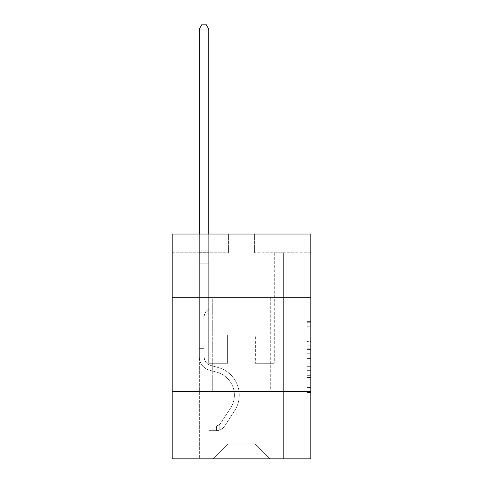 <?xml version="1.0" encoding="UTF-8"?>
<svg xmlns="http://www.w3.org/2000/svg" width="483" height="483" viewBox="0 0 483 483"><rect width="100%" height="100%" fill="white"/><g stroke="black" fill="none" stroke-linecap="round" stroke-linejoin="round"><path stroke-width="0.36" stroke-dasharray="2.42 1.81" d="M307.067 341.469L307.067 353.242L310.817 353.242L310.817 388.912L310.817 322.716L310.817 353.242L307.067 353.242L307.067 321.612L307.067 392.588L307.067 319.04L307.067 387.444L310.817 387.444L307.067 387.444L310.817 387.444L307.067 387.444L307.067 375.671L307.067 392.588L310.817 392.588L310.817 319.04L310.817 387.257L310.817 358.386L307.067 358.386L310.817 358.386L310.817 375.671L310.817 324.184L307.067 324.184L310.817 324.184L310.817 392.588L310.817 322.716L310.817 392.588L307.067 392.588L307.067 319.04L310.817 319.04L310.817 322.716L310.817 319.04L310.817 322.716L310.817 319.04L310.817 321.612L310.817 319.04L307.067 319.04L307.067 324.184L310.817 324.184L307.067 324.184L307.067 341.469L310.817 341.469M270.728 297.739L270.728 391.411L212.272 391.411L270.728 391.411L212.272 391.411L270.728 391.411L270.728 297.739L212.272 297.739L212.272 391.411L212.272 297.739L270.728 297.739M310.817 348.829L310.817 345.146L310.817 348.829L307.067 348.829L307.067 334.025L307.067 377.603L307.067 366.663L310.817 366.663L307.067 366.663L307.067 392.588L310.817 392.588L307.067 392.588L310.817 392.588L307.067 392.588L307.067 319.04L310.817 319.04L307.067 319.04L310.817 319.04L307.067 319.04L307.067 348.829L310.817 348.829M310.817 391.411L310.817 458.85L172.183 458.85L172.183 391.411L310.817 391.411L310.817 234.044L254.613 234.044L310.817 234.044L310.817 252.778L310.817 234.044L172.183 234.044L228.387 234.044L172.183 234.044L172.183 252.778L228.387 252.778L172.183 252.778L172.183 234.044L172.183 297.739L310.817 297.739L172.183 297.739L172.183 391.411L310.817 391.411L172.183 391.411M199.346 458.85L283.654 458.85L283.654 252.778L274.284 252.778L283.654 252.778L274.284 252.778L283.654 252.778L274.284 252.778L283.654 252.778L274.284 252.778L283.654 252.778L274.284 252.778L283.654 252.778L274.284 252.778L283.654 252.778L274.284 252.778L283.654 252.778L274.284 252.778L283.654 252.778L274.284 252.778L283.654 252.778L274.284 252.778L283.654 252.778L274.284 252.778L283.654 252.778L274.284 252.778L283.654 252.778L274.284 252.778L283.654 252.778L274.284 252.778L283.654 252.778L274.284 252.778L283.654 252.778L283.654 458.85L283.654 252.778L283.654 458.85L283.654 252.778L283.654 458.85L283.654 252.778L283.654 458.85L283.654 252.778L283.654 458.85L283.654 252.778L283.654 458.85L283.654 252.778L283.654 458.85L283.654 252.778L283.654 458.85L283.654 252.778L283.654 458.85L283.654 252.778L283.654 458.85L283.654 252.778L283.654 458.85L283.654 252.778L283.654 458.85L283.654 252.778L283.654 458.85L283.654 252.778L283.654 458.85L283.654 252.778L283.654 458.85L199.346 458.85L213.027 458.85L199.346 458.85L213.027 458.85L199.346 458.85L213.027 458.85L199.346 458.85L213.027 458.85L199.346 458.85L213.027 458.85L199.346 458.85L213.027 458.85L199.346 458.85L213.027 458.85L199.346 458.85L213.027 458.85L199.346 458.85L213.027 458.85L199.346 458.85L213.027 458.85L199.346 458.85L213.027 458.85L199.346 458.85L213.027 458.85L199.346 458.85L213.027 458.85L199.346 458.85L213.027 458.85L199.346 458.85L199.346 252.778L208.716 252.778L199.346 252.778L208.716 252.778L199.346 252.778L208.716 252.778L199.346 252.778L208.716 252.778L199.346 252.778L208.716 252.778L199.346 252.778L208.716 252.778L199.346 252.778L208.716 252.778L199.346 252.778L208.716 252.778L199.346 252.778L208.716 252.778L199.346 252.778L208.716 252.778L199.346 252.778L208.716 252.778L199.346 252.778L208.716 252.778L199.346 252.778L208.716 252.778L199.346 252.778L208.716 252.778L199.346 252.778L208.716 252.778L199.346 252.778L199.346 458.85M310.817 252.778L254.613 252.778L310.817 252.778M228.012 443.865L228.012 335.208L228.012 443.865L228.012 335.208L254.988 335.208L254.988 443.865L228.012 443.865L213.027 458.85L228.012 443.865L228.012 335.208L228.012 443.865L228.012 335.208L227.638 335.208L227.638 363.307L208.716 363.307L208.716 252.778L208.716 363.307L208.716 252.778L208.716 363.307L208.716 252.778L208.716 363.307L208.716 252.778L208.716 363.307L208.716 252.778L208.716 363.307L208.716 252.778L208.716 363.307L208.716 252.778L208.716 363.307L208.716 252.778L208.716 363.307L208.716 252.778L208.716 363.307L208.716 252.778L208.716 363.307L208.716 252.778L208.716 363.307L208.716 252.778L208.716 363.307L208.716 252.778L208.716 363.307L208.716 252.778L208.716 363.307L208.716 252.778L208.716 363.307L227.638 363.307L208.716 363.307L227.638 363.307L208.716 363.307L227.638 363.307L208.716 363.307L227.638 363.307L208.716 363.307L227.638 363.307L208.716 363.307L227.638 363.307L208.716 363.307L227.638 363.307L208.716 363.307L227.638 363.307L208.716 363.307L227.638 363.307L208.716 363.307L227.638 363.307L208.716 363.307L227.638 363.307L208.716 363.307L227.638 363.307L208.716 363.307L227.638 363.307L208.716 363.307L227.638 363.307L208.716 363.307L227.638 363.307L227.638 335.208L227.638 363.307L227.638 335.208L227.638 363.307L227.638 335.208L227.638 363.307L227.638 335.208L227.638 363.307L227.638 335.208L227.638 363.307L227.638 335.208L227.638 363.307L227.638 335.208L227.638 363.307L227.638 335.208L227.638 363.307L227.638 335.208L227.638 363.307L227.638 335.208L227.638 363.307L227.638 335.208L227.638 363.307L227.638 335.208L227.638 363.307L227.638 335.208L227.638 363.307L227.638 335.208L227.638 363.307L227.638 335.208L228.012 335.208L227.638 335.208L228.012 335.208L227.638 335.208L228.012 335.208L227.638 335.208L228.012 335.208L227.638 335.208L228.012 335.208L227.638 335.208L228.012 335.208L227.638 335.208L228.012 335.208L227.638 335.208L228.012 335.208L227.638 335.208L228.012 335.208L227.638 335.208L228.012 335.208L227.638 335.208L228.012 335.208L227.638 335.208L228.012 335.208L227.638 335.208L228.012 335.208L227.638 335.208L228.012 335.208L227.638 335.208L228.012 335.208L228.012 443.865L213.027 458.85L228.012 443.865L228.012 335.208L228.012 443.865L213.027 458.85L228.012 443.865L228.012 335.208L228.012 443.865L213.027 458.85L228.012 443.865L228.012 335.208L228.012 443.865L213.027 458.85L228.012 443.865L228.012 335.208L228.012 443.865L213.027 458.85L228.012 443.865L228.012 335.208L228.012 443.865L213.027 458.85L228.012 443.865L228.012 335.208L228.012 443.865L213.027 458.85L228.012 443.865L228.012 335.208L228.012 443.865L213.027 458.85L228.012 443.865L228.012 335.208L228.012 443.865L213.027 458.85L228.012 443.865L228.012 335.208L228.012 443.865L213.027 458.85L228.012 443.865L228.012 335.208L228.012 443.865L213.027 458.85L228.012 443.865L228.012 335.208L228.012 443.865L213.027 458.85L228.012 443.865L228.012 335.208L228.012 443.865L213.027 458.85L228.012 443.865L213.027 458.85L228.012 443.865L254.988 443.865L254.988 335.208L254.988 443.865L269.973 458.85L254.988 443.865L254.988 335.208L254.988 443.865L269.973 458.85L254.988 443.865L254.988 335.208L254.988 443.865L269.973 458.85L254.988 443.865L254.988 335.208L254.988 443.865L269.973 458.85L254.988 443.865L254.988 335.208L254.988 443.865L269.973 458.85L254.988 443.865L254.988 335.208L254.988 443.865L269.973 458.85L254.988 443.865L254.988 335.208L254.988 443.865L269.973 458.85L254.988 443.865L254.988 335.208L254.988 443.865L269.973 458.85L254.988 443.865L254.988 335.208L254.988 443.865L269.973 458.85L254.988 443.865L254.988 335.208L254.988 443.865L269.973 458.85L254.988 443.865L254.988 335.208L254.988 443.865L269.973 458.85L254.988 443.865L254.988 335.208L254.988 443.865L269.973 458.85L254.988 443.865L254.988 335.208L254.988 443.865L269.973 458.85L254.988 443.865L254.988 335.208L254.988 443.865L269.973 458.85L254.988 443.865L254.988 335.208L254.988 443.865L269.973 458.85L254.988 443.865L254.988 335.208L228.012 335.208L228.012 443.865L213.027 458.85L228.012 443.865M255.362 335.208L254.988 335.208L255.362 335.208L254.988 335.208L255.362 335.208L254.988 335.208L255.362 335.208L254.988 335.208L255.362 335.208L254.988 335.208L255.362 335.208L254.988 335.208L255.362 335.208L254.988 335.208L255.362 335.208L254.988 335.208L255.362 335.208L254.988 335.208L255.362 335.208L254.988 335.208L255.362 335.208L254.988 335.208L255.362 335.208L254.988 335.208L255.362 335.208L254.988 335.208L255.362 335.208L254.988 335.208L255.362 335.208L254.988 335.208L255.362 335.208L255.362 363.307L255.362 335.208M269.973 458.85L254.988 443.865L269.973 458.85M254.613 252.778L254.613 234.044L254.613 252.778M228.387 252.778L228.387 234.044L228.387 252.778M274.284 252.778L274.284 363.307L255.362 363.307L274.284 363.307L255.362 363.307L274.284 363.307L255.362 363.307L274.284 363.307L255.362 363.307L274.284 363.307L255.362 363.307L274.284 363.307L255.362 363.307L274.284 363.307L255.362 363.307L274.284 363.307L255.362 363.307L274.284 363.307L255.362 363.307L274.284 363.307L255.362 363.307L274.284 363.307L255.362 363.307L274.284 363.307L255.362 363.307L274.284 363.307L255.362 363.307L274.284 363.307L255.362 363.307L274.284 363.307L255.362 363.307L274.284 363.307L274.284 252.778M310.817 297.739L172.183 297.739M307.067 353.242L310.817 353.242L307.067 353.242M307.067 321.612L307.067 319.04L307.067 321.612L310.817 321.612L307.067 321.612M307.067 377.422L307.067 362.069L307.067 377.422L310.817 377.422L307.067 377.422M307.067 362.069L307.067 358.386L310.817 358.386L307.067 358.386L307.067 362.069L310.817 362.069L307.067 362.069M307.067 334.025L307.067 324.184L307.067 334.025L310.817 334.025L307.067 334.025M307.067 319.04L310.817 319.04L307.067 319.04L307.067 322.716L307.067 319.04L310.817 319.04M307.067 392.588L310.817 392.588L307.067 392.588L307.067 388.912L307.067 392.588M204.218 348.617L204.218 350.869L199.346 350.869L199.346 348.617L199.346 356.943L199.346 29.022L199.346 263.193L199.346 29.022L208.716 29.022L208.716 250.828L208.716 29.022L199.346 29.022L202.16 24.15L205.903 24.15L202.16 24.15L199.346 29.022L199.346 263.193L199.346 29.022L208.716 29.022L205.903 24.15L208.716 29.022L208.716 263.193L199.346 263.193L199.346 29.022L202.16 24.15L205.903 24.15L202.16 24.15L199.346 29.022L199.346 263.193L199.346 29.022L208.716 29.022L199.346 29.022L202.16 24.15L205.903 24.15L208.716 29.022L205.903 24.15L202.16 24.15L199.346 29.022L199.346 263.193L199.346 29.022L208.716 29.022L208.716 250.828L208.716 29.022L199.346 29.022L202.16 24.15L205.903 24.15L208.716 29.022L205.903 24.15L202.16 24.15L199.346 29.022L199.346 263.193L199.346 29.022L208.716 29.022L208.716 252.229L208.716 29.022L199.346 29.022L202.16 24.15L205.903 24.15L208.716 29.022L205.903 24.15L202.16 24.15L199.346 29.022L199.346 263.193L199.346 29.022L208.716 29.022L208.716 308.903L206.603 311.016A8.139 8.139 0 0 0 204.218 316.776A8.139 8.139 0 0 1 206.603 311.016L208.716 308.903L208.716 263.193L199.346 263.193L199.346 29.022L202.16 24.15L205.903 24.15L208.716 29.022L199.346 29.022L199.346 356.943A13.675 13.675 0 0 0 209.35 370.117A13.675 13.675 0 0 1 199.346 356.943L199.346 263.193L208.716 263.193L208.716 29.022L205.903 24.15L202.16 24.15L199.346 29.022L208.716 29.022L208.716 308.903L206.603 311.016A8.139 8.139 0 0 0 204.218 316.776A8.139 8.139 0 0 1 206.603 311.016L208.716 308.903L208.716 263.193L199.346 263.193L199.346 356.943A13.675 13.675 0 0 0 209.35 370.117A13.675 13.675 0 0 1 199.346 356.943L199.346 263.193L208.716 263.193L208.716 29.022L199.346 29.022L202.16 24.15L205.903 24.15L208.716 29.022L205.903 24.15L202.16 24.15L199.346 29.022L199.346 250.828L199.346 29.022L208.716 29.022L208.716 308.903L206.603 311.016A8.139 8.139 0 0 0 204.218 316.776A8.139 8.139 0 0 1 206.603 311.016L208.716 308.903L208.716 263.193L199.346 263.193L199.346 356.943A13.675 13.675 0 0 0 209.35 370.117A13.675 13.675 0 0 1 199.346 356.943L199.346 263.193L208.716 263.193L208.716 29.022L199.346 29.022L202.16 24.15L205.903 24.15L208.716 29.022L205.903 24.15L202.16 24.15L199.346 29.022L199.346 252.229L199.346 29.022L208.716 29.022L208.716 308.903L206.603 311.016A8.139 8.139 0 0 0 204.218 316.776A8.139 8.139 0 0 1 206.603 311.016L208.716 308.903L208.716 263.193L199.346 263.193L199.346 356.943A13.675 13.675 0 0 0 209.35 370.117L216.976 372.242L209.35 370.117A13.675 13.675 0 0 1 199.346 356.943L199.346 263.193L208.716 263.193L208.716 29.022L199.346 29.022L202.16 24.15L205.903 24.15L208.716 29.022L205.903 24.15L202.16 24.15L199.346 29.022L199.346 263.193L208.716 263.193L208.716 308.903L206.603 311.016A8.139 8.139 0 0 0 204.218 316.776A8.139 8.139 0 0 1 206.603 311.016L208.716 308.903L208.716 252.229L208.716 263.193L199.346 263.193L199.346 356.943A13.675 13.675 0 0 0 209.35 370.117A13.675 13.675 0 0 1 199.346 356.943L199.346 263.193L208.716 263.193L208.716 308.903L206.603 311.016A8.139 8.139 0 0 0 204.218 316.776A8.139 8.139 0 0 1 206.603 311.016L208.716 308.903L208.716 250.828L208.716 263.193L199.346 263.193L199.346 356.943A13.675 13.675 0 0 0 209.35 370.117A13.675 13.675 0 0 1 199.346 356.943L199.346 263.193L208.716 263.193L208.716 308.903L206.603 311.016A8.139 8.139 0 0 0 204.218 316.776A8.139 8.139 0 0 1 206.603 311.016L208.716 308.903L208.716 29.022L208.716 263.193L199.346 263.193L199.346 356.943A13.675 13.675 0 0 0 209.35 370.117L216.976 372.242L209.35 370.117A13.675 13.675 0 0 1 199.346 356.943L199.346 263.193L208.716 263.193L208.716 308.903L206.603 311.016A8.139 8.139 0 0 0 204.218 316.776A8.139 8.139 0 0 1 206.603 311.016L208.716 308.903L208.716 29.022L199.346 29.022L208.716 29.022L205.903 24.15L208.716 29.022L208.716 263.193L199.346 263.193L199.346 356.943A13.675 13.675 0 0 0 209.35 370.117A13.675 13.675 0 0 1 199.346 356.943L199.346 263.193L208.716 263.193L208.716 308.903L206.603 311.016A8.139 8.139 0 0 0 204.218 316.776A8.139 8.139 0 0 1 206.603 311.016L208.716 308.903L208.716 29.022L199.346 29.022L202.16 24.15L205.903 24.15L202.16 24.15L199.346 29.022L199.346 250.828L199.346 29.022L208.716 29.022L205.903 24.15L208.716 29.022L208.716 263.193L199.346 263.193L199.346 356.943A13.675 13.675 0 0 0 209.35 370.117A13.675 13.675 0 0 1 199.346 356.943L199.346 263.193L208.716 263.193L208.716 308.903L206.603 311.016A8.139 8.139 0 0 0 204.218 316.776A8.139 8.139 0 0 1 206.603 311.016L208.716 308.903L208.716 29.022L199.346 29.022L202.16 24.15L205.903 24.15L202.16 24.15L199.346 29.022L199.346 252.229L199.346 29.022L208.716 29.022L205.903 24.15L208.716 29.022L208.716 263.193L199.346 263.193L199.346 356.943A13.675 13.675 0 0 0 209.35 370.117L216.976 372.242A23.794 23.794 0 0 1 230.482 408.213A23.794 23.794 0 0 0 216.976 372.242L209.35 370.117A13.675 13.675 0 0 1 199.346 356.943L199.346 263.193L208.716 263.193L208.716 308.903L206.603 311.016A8.139 8.139 0 0 0 204.218 316.776A8.139 8.139 0 0 1 206.603 311.016L208.716 308.903L208.716 29.022L199.346 29.022L202.16 24.15L205.903 24.15L202.16 24.15L199.346 29.022L199.346 356.943A13.675 13.675 0 0 0 209.35 370.117A13.675 13.675 0 0 1 199.346 356.943L199.346 263.193L208.716 263.193L208.716 308.903L206.603 311.016A8.139 8.139 0 0 0 204.218 316.776A8.139 8.139 0 0 1 206.603 311.016L208.716 308.903L208.716 263.193L199.346 263.193L199.346 356.943A13.675 13.675 0 0 0 209.35 370.117A13.675 13.675 0 0 1 199.346 356.943L199.346 263.193L208.716 263.193L208.716 252.229L208.716 308.903L206.603 311.016A8.139 8.139 0 0 0 204.218 316.776A8.139 8.139 0 0 1 206.603 311.016L208.716 308.903L208.716 263.193L199.346 263.193L199.346 356.943A13.675 13.675 0 0 0 209.35 370.117L216.976 372.242L209.35 370.117A13.675 13.675 0 0 1 199.346 356.943L199.346 263.193L208.716 263.193L208.716 250.828L208.716 308.903L206.603 311.016A8.139 8.139 0 0 0 204.218 316.776A8.139 8.139 0 0 1 206.603 311.016L208.716 308.903L208.716 263.193L199.346 263.193L199.346 356.943A13.675 13.675 0 0 0 209.35 370.117A13.675 13.675 0 0 1 199.346 356.943L199.346 263.193L208.716 263.193L208.716 29.022L205.903 24.15L208.716 29.022L208.716 308.903L206.603 311.016A8.139 8.139 0 0 0 204.218 316.776A8.139 8.139 0 0 1 206.603 311.016L208.716 308.903L208.716 263.193L199.346 263.193L199.346 356.943L199.346 350.869L204.218 350.869L204.218 348.617L199.346 348.617L204.218 348.617L204.218 356.943L204.218 316.776L204.218 356.943A8.803 8.803 0 0 0 210.66 365.426A8.803 8.803 0 0 1 204.218 356.943L204.218 316.776L204.218 356.943L204.218 348.617L199.346 348.617L204.218 348.617L204.218 356.943A8.803 8.803 0 0 0 210.66 365.426A8.803 8.803 0 0 1 204.218 356.943L204.218 316.776L204.218 356.943A8.803 8.803 0 0 0 210.66 365.426A8.803 8.803 0 0 1 204.218 356.943L204.218 316.776L204.218 356.943L204.218 348.617L199.346 348.617L204.218 348.617L204.218 356.943A8.803 8.803 0 0 0 210.66 365.426L218.286 367.551L210.66 365.426A8.803 8.803 0 0 1 204.218 356.943L204.218 316.776L204.218 356.943A8.803 8.803 0 0 0 210.66 365.426A8.803 8.803 0 0 1 204.218 356.943L204.218 316.776L204.218 356.943L204.218 348.617L199.346 348.617L204.218 348.617L204.218 356.943A8.803 8.803 0 0 0 210.66 365.426A8.803 8.803 0 0 1 204.218 356.943L204.218 316.776L204.218 356.943A8.803 8.803 0 0 0 210.66 365.426L218.286 367.551L210.66 365.426A8.803 8.803 0 0 1 204.218 356.943L204.218 316.776L204.218 356.943L204.218 348.617L199.346 348.617L204.218 348.617L204.218 356.943A8.803 8.803 0 0 0 210.66 365.426A8.803 8.803 0 0 1 204.218 356.943L204.218 316.776L204.218 356.943A8.803 8.803 0 0 0 210.66 365.426A8.803 8.803 0 0 1 204.218 356.943L204.218 316.776L204.218 356.943L204.218 348.617L199.346 348.617L204.218 348.617L204.218 356.943A8.803 8.803 0 0 0 210.66 365.426L218.286 367.551L210.66 365.426A8.803 8.803 0 0 1 204.218 356.943L204.218 316.776L204.218 356.943A8.803 8.803 0 0 0 210.66 365.426A8.803 8.803 0 0 1 204.218 356.943L204.218 316.776L204.218 356.943L204.218 348.617L199.346 348.617L204.218 348.617L204.218 356.943A8.803 8.803 0 0 0 210.66 365.426A8.803 8.803 0 0 1 204.218 356.943L204.218 316.776L204.218 356.943A8.803 8.803 0 0 0 210.66 365.426L218.286 367.551A28.66 28.66 0 0 1 234.557 410.882A28.66 28.66 0 0 0 218.286 367.551L210.66 365.426A8.803 8.803 0 0 1 204.218 356.943L204.218 316.776L204.218 356.943L204.218 348.617L199.346 348.617M216.396 430.673A9.932 9.932 0 0 0 224.51 426.193L234.557 410.882A28.66 28.66 0 0 0 218.286 367.551L210.66 365.426A8.803 8.803 0 0 1 204.218 356.943A8.803 8.803 0 0 0 210.66 365.426A8.803 8.803 0 0 1 204.218 356.943L204.218 316.776L204.218 356.943A8.803 8.803 0 0 0 210.66 365.426L218.286 367.551L210.66 365.426A8.803 8.803 0 0 1 204.218 356.943A8.803 8.803 0 0 0 210.66 365.426A8.803 8.803 0 0 1 204.218 356.943A8.803 8.803 0 0 0 210.66 365.426L218.286 367.551A28.66 28.66 0 0 1 234.557 410.882A28.66 28.66 0 0 0 218.286 367.551L210.66 365.426A8.803 8.803 0 0 1 204.218 356.943A8.803 8.803 0 0 0 210.66 365.426L218.286 367.551L210.66 365.426A8.803 8.803 0 0 1 204.218 356.943A8.803 8.803 0 0 0 210.66 365.426A8.803 8.803 0 0 1 204.218 356.943A8.803 8.803 0 0 0 210.66 365.426L218.286 367.551L210.66 365.426A8.803 8.803 0 0 1 204.218 356.943A8.803 8.803 0 0 0 210.66 365.426L218.286 367.551A28.66 28.66 0 0 1 234.557 410.882L224.51 426.193L234.557 410.882A28.66 28.66 0 0 0 218.286 367.551L210.66 365.426A8.803 8.803 0 0 1 204.218 356.943A8.803 8.803 0 0 0 210.66 365.426A8.803 8.803 0 0 1 204.218 356.943A8.803 8.803 0 0 0 210.66 365.426L218.286 367.551L210.66 365.426A8.803 8.803 0 0 1 204.218 356.943A8.803 8.803 0 0 0 210.66 365.426L218.286 367.551L210.66 365.426A8.803 8.803 0 0 1 204.218 356.943A8.803 8.803 0 0 0 210.66 365.426A8.803 8.803 0 0 1 204.218 356.943A8.803 8.803 0 0 0 210.66 365.426L218.286 367.551A28.66 28.66 0 0 1 234.557 410.882A28.66 28.66 0 0 0 218.286 367.551L210.66 365.426A8.803 8.803 0 0 1 204.218 356.943A8.803 8.803 0 0 0 210.66 365.426L218.286 367.551L210.66 365.426A8.803 8.803 0 0 1 204.218 356.943A8.803 8.803 0 0 0 210.66 365.426A8.803 8.803 0 0 1 204.218 356.943A8.803 8.803 0 0 0 210.66 365.426L218.286 367.551L210.66 365.426A8.803 8.803 0 0 1 204.218 356.943A8.803 8.803 0 0 0 210.66 365.426L218.286 367.551A28.66 28.66 0 0 1 234.557 410.882A28.66 28.66 0 0 0 218.286 367.551L210.66 365.426L218.286 367.551A28.66 28.66 0 0 1 234.557 410.882L224.51 426.193L234.557 410.882A28.66 28.66 0 0 0 218.286 367.551L210.66 365.426L218.286 367.551A28.66 28.66 0 0 1 234.557 410.882A28.66 28.66 0 0 0 218.286 367.551L210.66 365.426L218.286 367.551A28.66 28.66 0 0 1 234.557 410.882A28.66 28.66 0 0 0 218.286 367.551L210.66 365.426L218.286 367.551A28.66 28.66 0 0 1 234.557 410.882L224.51 426.193A9.932 9.932 0 0 1 219.21 430.208A9.932 9.932 0 0 0 224.51 426.193L234.557 410.882A28.66 28.66 0 0 0 218.286 367.551L210.66 365.426L218.286 367.551A28.66 28.66 0 0 1 234.557 410.882A28.66 28.66 0 0 0 218.286 367.551L210.66 365.426L218.286 367.551A28.66 28.66 0 0 1 234.557 410.882A28.66 28.66 0 0 0 218.286 367.551L210.66 365.426L218.286 367.551A28.66 28.66 0 0 1 234.557 410.882L224.51 426.193L234.557 410.882A28.66 28.66 0 0 0 218.286 367.551L210.66 365.426L218.286 367.551A28.66 28.66 0 0 1 234.557 410.882A28.66 28.66 0 0 0 218.286 367.551L210.66 365.426L218.286 367.551A28.66 28.66 0 0 1 234.557 410.882A28.66 28.66 0 0 0 218.286 367.551L210.66 365.426L218.286 367.551A28.66 28.66 0 0 1 234.557 410.882L224.51 426.193L234.557 410.882A28.66 28.66 0 0 0 218.286 367.551A28.66 28.66 0 0 1 234.557 410.882A28.66 28.66 0 0 0 218.286 367.551A28.66 28.66 0 0 1 234.557 410.882L224.51 426.193A9.932 9.932 0 0 1 219.21 430.208C216.318 430.824 216.318 430.824 219.21 430.208C216.318 430.824 216.318 430.824 219.21 430.208A9.932 9.932 0 0 0 224.51 426.193L234.557 410.882A28.66 28.66 0 0 0 218.286 367.551A28.66 28.66 0 0 1 234.557 410.882L224.51 426.193L234.557 410.882A28.66 28.66 0 0 0 218.286 367.551A28.66 28.66 0 0 1 234.557 410.882A28.66 28.66 0 0 0 218.286 367.551A28.66 28.66 0 0 1 234.557 410.882L224.51 426.193L234.557 410.882A28.66 28.66 0 0 0 218.286 367.551A28.66 28.66 0 0 1 234.557 410.882L224.51 426.193A9.932 9.932 0 0 1 219.21 430.208C216.318 430.824 216.318 430.824 219.21 430.208C216.318 430.824 216.318 430.824 219.21 430.208A9.932 9.932 0 0 0 224.51 426.193L234.557 410.882A28.66 28.66 0 0 0 218.286 367.551A28.66 28.66 0 0 1 234.557 410.882A28.66 28.66 0 0 0 218.286 367.551A28.66 28.66 0 0 1 234.557 410.882L224.51 426.193L234.557 410.882A28.66 28.66 0 0 0 218.286 367.551A28.66 28.66 0 0 1 234.557 410.882L224.51 426.193L234.557 410.882A28.66 28.66 0 0 0 218.286 367.551A28.66 28.66 0 0 1 234.557 410.882A28.66 28.66 0 0 0 218.286 367.551A28.66 28.66 0 0 1 234.557 410.882L224.51 426.193A9.932 9.932 0 0 1 219.21 430.208C216.318 430.824 216.318 430.824 219.21 430.208C216.318 430.824 216.318 430.824 219.21 430.208A9.932 9.932 0 0 0 224.51 426.193L234.557 410.882A28.66 28.66 0 0 0 218.286 367.551A28.66 28.66 0 0 1 234.557 410.882L224.51 426.193L234.557 410.882A28.66 28.66 0 0 0 218.286 367.551A28.66 28.66 0 0 1 234.557 410.882A28.66 28.66 0 0 0 218.286 367.551A28.66 28.66 0 0 1 234.557 410.882L224.51 426.193L234.557 410.882A28.66 28.66 0 0 0 218.286 367.551A28.66 28.66 0 0 1 234.557 410.882L224.51 426.193A9.932 9.932 0 0 1 219.21 430.208C216.318 430.824 216.318 430.824 219.21 430.208C216.318 430.824 216.318 430.824 219.21 430.208A9.932 9.932 0 0 0 224.51 426.193L234.557 410.882L224.51 426.193A9.932 9.932 0 0 1 219.21 430.208C216.318 430.824 216.318 430.824 219.21 430.208C216.318 430.824 216.318 430.824 219.21 430.208A9.932 9.932 0 0 0 224.51 426.193L234.557 410.882L224.51 426.193A9.932 9.932 0 0 1 219.21 430.208C216.318 430.824 216.318 430.824 219.21 430.208C216.318 430.824 216.318 430.824 219.21 430.208A9.932 9.932 0 0 0 224.51 426.193L234.557 410.882L224.51 426.193A9.932 9.932 0 0 1 219.21 430.208C216.318 430.824 216.318 430.824 219.21 430.208C216.318 430.824 216.318 430.824 219.21 430.208A9.932 9.932 0 0 0 224.51 426.193L234.557 410.882L224.51 426.193A9.932 9.932 0 0 1 219.21 430.208C216.318 430.824 216.318 430.824 219.21 430.208C216.318 430.824 216.318 430.824 219.21 430.208A9.932 9.932 0 0 0 224.51 426.193L234.557 410.882L224.51 426.193A9.932 9.932 0 0 1 219.21 430.208C216.318 430.824 216.318 430.824 219.21 430.208C216.318 430.824 216.318 430.824 219.21 430.208A9.932 9.932 0 0 0 224.51 426.193L234.557 410.882L224.51 426.193A9.932 9.932 0 0 1 219.21 430.208C216.318 430.824 216.318 430.824 219.21 430.208C216.318 430.824 216.318 430.824 219.21 430.208A9.932 9.932 0 0 0 224.51 426.193L234.557 410.882L224.51 426.193A9.932 9.932 0 0 1 219.21 430.208C216.318 430.824 216.318 430.824 219.21 430.208C216.318 430.824 216.318 430.824 219.21 430.208A9.932 9.932 0 0 0 224.51 426.193L234.557 410.882L224.51 426.193A9.932 9.932 0 0 1 219.21 430.208C216.318 430.824 216.318 430.824 219.21 430.208C216.318 430.824 216.318 430.824 219.21 430.208A9.932 9.932 0 0 0 224.51 426.193L234.557 410.882L224.51 426.193A9.932 9.932 0 0 1 219.21 430.208C216.318 430.824 216.318 430.824 219.21 430.208C216.318 430.824 216.318 430.824 219.21 430.208A9.932 9.932 0 0 0 224.51 426.193L234.557 410.882L224.51 426.193A9.932 9.932 0 0 1 219.21 430.208C216.318 430.824 216.318 430.824 219.21 430.208C216.318 430.824 216.318 430.824 219.21 430.208A9.932 9.932 0 0 0 224.51 426.193A9.932 9.932 0 0 1 216.396 430.673L216.396 425.801A5.059 5.059 0 0 0 220.441 423.519L230.482 408.213A23.794 23.794 0 0 0 216.976 372.242L209.35 370.117A13.675 13.675 0 0 1 199.346 356.943A13.675 13.675 0 0 0 209.35 370.117L216.976 372.242A23.794 23.794 0 0 1 230.482 408.213A23.794 23.794 0 0 0 216.976 372.242L209.35 370.117A13.675 13.675 0 0 1 199.346 356.943A13.675 13.675 0 0 0 209.35 370.117A13.675 13.675 0 0 1 199.346 356.943A13.675 13.675 0 0 0 209.35 370.117L216.976 372.242L209.35 370.117A13.675 13.675 0 0 1 199.346 356.943A13.675 13.675 0 0 0 209.35 370.117L216.976 372.242L209.35 370.117A13.675 13.675 0 0 1 199.346 356.943A13.675 13.675 0 0 0 209.35 370.117A13.675 13.675 0 0 1 199.346 356.943A13.675 13.675 0 0 0 209.35 370.117L216.976 372.242A23.794 23.794 0 0 1 230.482 408.213L220.441 423.519L230.482 408.213A23.794 23.794 0 0 0 216.976 372.242L209.35 370.117A13.675 13.675 0 0 1 199.346 356.943A13.675 13.675 0 0 0 209.35 370.117L216.976 372.242L209.35 370.117A13.675 13.675 0 0 1 199.346 356.943A13.675 13.675 0 0 0 209.35 370.117A13.675 13.675 0 0 1 199.346 356.943A13.675 13.675 0 0 0 209.35 370.117L216.976 372.242L209.35 370.117A13.675 13.675 0 0 1 199.346 356.943A13.675 13.675 0 0 0 209.35 370.117L216.976 372.242A23.794 23.794 0 0 1 230.482 408.213A23.794 23.794 0 0 0 216.976 372.242L209.35 370.117A13.675 13.675 0 0 1 199.346 356.943A13.675 13.675 0 0 0 209.35 370.117A13.675 13.675 0 0 1 199.346 356.943A13.675 13.675 0 0 0 209.35 370.117L216.976 372.242L209.35 370.117A13.675 13.675 0 0 1 199.346 356.943A13.675 13.675 0 0 0 209.35 370.117L216.976 372.242L209.35 370.117A13.675 13.675 0 0 1 199.346 356.943A13.675 13.675 0 0 0 209.35 370.117A13.675 13.675 0 0 1 199.346 356.943A13.675 13.675 0 0 0 209.35 370.117L216.976 372.242A23.794 23.794 0 0 1 230.482 408.213A23.794 23.794 0 0 0 216.976 372.242L209.35 370.117A13.675 13.675 0 0 1 199.346 356.943A13.675 13.675 0 0 0 209.35 370.117L216.976 372.242A23.794 23.794 0 0 1 230.482 408.213L220.441 423.519L230.482 408.213A23.794 23.794 0 0 0 216.976 372.242L209.35 370.117L216.976 372.242A23.794 23.794 0 0 1 230.482 408.213A23.794 23.794 0 0 0 216.976 372.242L209.35 370.117L216.976 372.242A23.794 23.794 0 0 1 230.482 408.213A23.794 23.794 0 0 0 216.976 372.242L209.35 370.117L216.976 372.242A23.794 23.794 0 0 1 230.482 408.213L220.441 423.519A5.059 5.059 0 0 1 219.21 424.823C216.366 426.127 216.366 426.127 219.21 424.823C216.366 426.127 216.366 426.127 219.21 424.823A5.059 5.059 0 0 0 220.441 423.519L230.482 408.213A23.794 23.794 0 0 0 216.976 372.242L209.35 370.117L216.976 372.242A23.794 23.794 0 0 1 230.482 408.213A23.794 23.794 0 0 0 216.976 372.242L209.35 370.117L216.976 372.242A23.794 23.794 0 0 1 230.482 408.213A23.794 23.794 0 0 0 216.976 372.242L209.35 370.117L216.976 372.242A23.794 23.794 0 0 1 230.482 408.213L220.441 423.519L230.482 408.213A23.794 23.794 0 0 0 216.976 372.242L209.35 370.117L216.976 372.242A23.794 23.794 0 0 1 230.482 408.213A23.794 23.794 0 0 0 216.976 372.242L209.35 370.117L216.976 372.242A23.794 23.794 0 0 1 230.482 408.213A23.794 23.794 0 0 0 216.976 372.242L209.35 370.117L216.976 372.242A23.794 23.794 0 0 1 230.482 408.213L220.441 423.519L230.482 408.213A23.794 23.794 0 0 0 216.976 372.242A23.794 23.794 0 0 1 230.482 408.213A23.794 23.794 0 0 0 216.976 372.242A23.794 23.794 0 0 1 230.482 408.213L220.441 423.519A5.059 5.059 0 0 1 219.21 424.823C216.366 426.127 216.366 426.127 219.21 424.823C216.366 426.127 216.366 426.127 219.21 424.823A5.059 5.059 0 0 0 220.441 423.519L230.482 408.213A23.794 23.794 0 0 0 216.976 372.242A23.794 23.794 0 0 1 230.482 408.213L220.441 423.519L230.482 408.213A23.794 23.794 0 0 0 216.976 372.242A23.794 23.794 0 0 1 230.482 408.213A23.794 23.794 0 0 0 216.976 372.242A23.794 23.794 0 0 1 230.482 408.213L220.441 423.519L230.482 408.213A23.794 23.794 0 0 0 216.976 372.242A23.794 23.794 0 0 1 230.482 408.213L220.441 423.519A5.059 5.059 0 0 1 219.21 424.823C216.366 426.127 216.366 426.127 219.21 424.823C216.366 426.127 216.366 426.127 219.21 424.823A5.059 5.059 0 0 0 220.441 423.519L230.482 408.213A23.794 23.794 0 0 0 216.976 372.242A23.794 23.794 0 0 1 230.482 408.213A23.794 23.794 0 0 0 216.976 372.242A23.794 23.794 0 0 1 230.482 408.213L220.441 423.519L230.482 408.213A23.794 23.794 0 0 0 216.976 372.242A23.794 23.794 0 0 1 230.482 408.213L220.441 423.519L230.482 408.213A23.794 23.794 0 0 0 216.976 372.242A23.794 23.794 0 0 1 230.482 408.213A23.794 23.794 0 0 0 216.976 372.242A23.794 23.794 0 0 1 230.482 408.213L220.441 423.519A5.059 5.059 0 0 1 219.21 424.823C216.366 426.127 216.366 426.127 219.21 424.823C216.366 426.127 216.366 426.127 219.21 424.823A5.059 5.059 0 0 0 220.441 423.519L230.482 408.213A23.794 23.794 0 0 0 216.976 372.242A23.794 23.794 0 0 1 230.482 408.213L220.441 423.519L230.482 408.213A23.794 23.794 0 0 0 216.976 372.242A23.794 23.794 0 0 1 230.482 408.213A23.794 23.794 0 0 0 216.976 372.242A23.794 23.794 0 0 1 230.482 408.213L220.441 423.519L230.482 408.213A23.794 23.794 0 0 0 216.976 372.242A23.794 23.794 0 0 1 230.482 408.213L220.441 423.519A5.059 5.059 0 0 1 219.21 424.823C216.366 426.127 216.366 426.127 219.21 424.823C216.366 426.127 216.366 426.127 219.21 424.823A5.059 5.059 0 0 0 220.441 423.519L230.482 408.213L220.441 423.519A5.059 5.059 0 0 1 219.21 424.823C216.366 426.127 216.366 426.127 219.21 424.823C216.366 426.127 216.366 426.127 219.21 424.823A5.059 5.059 0 0 0 220.441 423.519L230.482 408.213L220.441 423.519A5.059 5.059 0 0 1 219.21 424.823C216.366 426.127 216.366 426.127 219.21 424.823C216.366 426.127 216.366 426.127 219.21 424.823A5.059 5.059 0 0 0 220.441 423.519L230.482 408.213L220.441 423.519A5.059 5.059 0 0 1 219.21 424.823C216.366 426.127 216.366 426.127 219.21 424.823C216.366 426.127 216.366 426.127 219.21 424.823A5.059 5.059 0 0 0 220.441 423.519L230.482 408.213L220.441 423.519A5.059 5.059 0 0 1 219.21 424.823C216.366 426.127 216.366 426.127 219.21 424.823C216.366 426.127 216.366 426.127 219.21 424.823A5.059 5.059 0 0 0 220.441 423.519L230.482 408.213L220.441 423.519A5.059 5.059 0 0 1 219.21 424.823C216.366 426.127 216.366 426.127 219.21 424.823C216.366 426.127 216.366 426.127 219.21 424.823A5.059 5.059 0 0 0 220.441 423.519L230.482 408.213L220.441 423.519A5.059 5.059 0 0 1 219.21 424.823C216.366 426.127 216.366 426.127 219.21 424.823C216.366 426.127 216.366 426.127 219.21 424.823A5.059 5.059 0 0 0 220.441 423.519L230.482 408.213L220.441 423.519A5.059 5.059 0 0 1 219.21 424.823C216.366 426.127 216.366 426.127 219.21 424.823C216.366 426.127 216.366 426.127 219.21 424.823A5.059 5.059 0 0 0 220.441 423.519L230.482 408.213L220.441 423.519A5.059 5.059 0 0 1 219.21 424.823C216.366 426.127 216.366 426.127 219.21 424.823C216.366 426.127 216.366 426.127 219.21 424.823A5.059 5.059 0 0 0 220.441 423.519L230.482 408.213L220.441 423.519A5.059 5.059 0 0 1 219.21 424.823C216.366 426.127 216.366 426.127 219.21 424.823C216.366 426.127 216.366 426.127 219.21 424.823A5.059 5.059 0 0 0 220.441 423.519L230.482 408.213L220.441 423.519A5.059 5.059 0 0 1 219.21 424.823C216.366 426.127 216.366 426.127 219.21 424.823C216.366 426.127 216.366 426.127 219.21 424.823A5.059 5.059 0 0 0 220.441 423.519A5.059 5.059 0 0 1 216.396 425.801L216.396 430.673L208.904 430.673L216.396 430.673A9.932 9.932 0 0 0 224.51 426.193A9.932 9.932 0 0 1 216.396 430.673L216.396 425.801L208.904 425.801L216.396 425.801A5.059 5.059 0 0 0 220.441 423.519A5.059 5.059 0 0 1 216.396 425.801L216.396 430.673L208.904 430.673L208.904 425.801L208.904 430.673L216.396 430.673A9.932 9.932 0 0 0 224.51 426.193A9.932 9.932 0 0 1 216.396 430.673L216.396 425.801L208.904 425.801L216.396 425.801A5.059 5.059 0 0 0 220.441 423.519A5.059 5.059 0 0 1 216.396 425.801L216.396 430.673L208.904 430.673L208.904 425.801L208.904 430.673L216.396 430.673A9.932 9.932 0 0 0 224.51 426.193A9.932 9.932 0 0 1 216.396 430.673L216.396 425.801L208.904 425.801L216.396 425.801A5.059 5.059 0 0 0 220.441 423.519A5.059 5.059 0 0 1 216.396 425.801L216.396 430.673L208.904 430.673L208.904 425.801L208.904 430.673L216.396 430.673A9.932 9.932 0 0 0 224.51 426.193A9.932 9.932 0 0 1 216.396 430.673L216.396 425.801L208.904 425.801L216.396 425.801A5.059 5.059 0 0 0 220.441 423.519A5.059 5.059 0 0 1 216.396 425.801L216.396 430.673L208.904 430.673L208.904 425.801L208.904 430.673L216.396 430.673A9.932 9.932 0 0 0 224.51 426.193A9.932 9.932 0 0 1 216.396 430.673L216.396 425.801L208.904 425.801L216.396 425.801A5.059 5.059 0 0 0 220.441 423.519A5.059 5.059 0 0 1 216.396 425.801L216.396 430.673L208.904 430.673L208.904 425.801L208.904 430.673L216.396 430.673A9.932 9.932 0 0 0 224.51 426.193A9.932 9.932 0 0 1 216.396 430.673L216.396 425.801L208.904 425.801L216.396 425.801A5.059 5.059 0 0 0 220.441 423.519A5.059 5.059 0 0 1 216.396 425.801L216.396 430.673L208.904 430.673L208.904 425.801L208.904 430.673L216.396 430.673A9.932 9.932 0 0 0 224.51 426.193A9.932 9.932 0 0 1 216.396 430.673L216.396 425.801L208.904 425.801L216.396 425.801A5.059 5.059 0 0 0 220.441 423.519A5.059 5.059 0 0 1 216.396 425.801L216.396 430.673L208.904 430.673L208.904 425.801L208.904 430.673L216.396 430.673A9.932 9.932 0 0 0 224.51 426.193A9.932 9.932 0 0 1 216.396 430.673L216.396 425.801L208.904 425.801L216.396 425.801A5.059 5.059 0 0 0 220.441 423.519A5.059 5.059 0 0 1 216.396 425.801L216.396 430.673L208.904 430.673L208.904 425.801L208.904 430.673L216.396 430.673A9.932 9.932 0 0 0 224.51 426.193A9.932 9.932 0 0 1 216.396 430.673L216.396 425.801L208.904 425.801L216.396 425.801A5.059 5.059 0 0 0 220.441 423.519A5.059 5.059 0 0 1 216.396 425.801L216.396 430.673L208.904 430.673L208.904 425.801L208.904 430.673L216.396 430.673A9.932 9.932 0 0 0 224.51 426.193A9.932 9.932 0 0 1 216.396 430.673L216.396 425.801L208.904 425.801L216.396 425.801A5.059 5.059 0 0 0 220.441 423.519A5.059 5.059 0 0 1 216.396 425.801L216.396 430.673L208.904 430.673L208.904 425.801L208.904 430.673L216.396 430.673A9.932 9.932 0 0 0 224.51 426.193A9.932 9.932 0 0 1 216.396 430.673L216.396 425.801L208.904 425.801L216.396 425.801A5.059 5.059 0 0 0 220.441 423.519A5.059 5.059 0 0 1 216.396 425.801L216.396 430.673L208.904 430.673L208.904 425.801L208.904 430.673L216.396 430.673A9.932 9.932 0 0 0 224.51 426.193A9.932 9.932 0 0 1 216.396 430.673L216.396 425.801L208.904 425.801L216.396 425.801A5.059 5.059 0 0 0 220.441 423.519A5.059 5.059 0 0 1 216.396 425.801L216.396 430.673L208.904 430.673L208.904 425.801L208.904 430.673L216.396 430.673A9.932 9.932 0 0 0 224.51 426.193A9.932 9.932 0 0 1 216.396 430.673L216.396 425.801L208.904 425.801L216.396 425.801A5.059 5.059 0 0 0 220.441 423.519A5.059 5.059 0 0 1 216.396 425.801L216.396 430.673L208.904 430.673L208.904 425.801L208.904 430.673L216.396 430.673A9.932 9.932 0 0 0 224.51 426.193A9.932 9.932 0 0 1 216.396 430.673L216.396 425.801L208.904 425.801L216.396 425.801A5.059 5.059 0 0 0 220.441 423.519A5.059 5.059 0 0 1 216.396 425.801L216.396 430.673L208.904 430.673L208.904 425.801L208.904 430.673L216.396 430.673M199.346 234.044L199.346 29.022L208.716 29.022L199.346 29.022L202.16 24.15L205.903 24.15L202.16 24.15L199.346 29.022L199.346 250.828L199.346 29.022L208.716 29.022L205.903 24.15L208.716 29.022L208.716 250.828L208.716 29.022L199.346 29.022L202.16 24.15L205.903 24.15L202.16 24.15L199.346 29.022L208.716 29.022L205.903 24.15L208.716 29.022L208.716 234.044M208.904 425.801L216.209 425.801L208.904 425.801L208.904 430.673L208.904 425.801M199.346 250.828L199.346 252.229L199.346 250.828L208.716 250.828L199.346 250.828M219.21 430.208C216.318 430.824 216.318 430.824 219.21 430.208C216.318 430.824 216.318 430.824 219.21 430.208L219.21 424.823L219.21 430.208M208.716 29.022L205.903 24.15L202.16 24.15L199.346 29.022M307.067 375.671L310.817 375.671L307.067 375.671M307.067 370.159L310.817 370.159M307.067 335.957L310.817 335.957L307.067 335.957M307.067 322.716L310.817 322.716M307.067 388.912L310.817 388.912M307.067 384.866L310.817 384.866M307.067 326.762L310.817 326.762M307.067 349.559L310.817 349.559L307.067 349.559M307.067 370.34L310.817 370.34L307.067 370.34M307.067 377.603L310.817 377.603L307.067 377.603M307.067 345.146L310.817 345.146L307.067 345.146M199.346 252.229L208.716 252.229L199.346 252.229M204.218 350.869L199.346 350.869L204.218 350.869M307.067 387.257L310.817 387.257M307.067 387.444L310.817 387.444M307.067 324.184L310.817 324.184M216.958 425.746L216.958 430.649"/><path stroke-width="0.72" d="M310.817 297.739L310.817 234.044L172.183 234.044L172.183 297.739L310.817 297.739L310.817 458.85L172.183 458.85L172.183 297.739M310.817 391.411L172.183 391.411M208.716 234.044L208.716 29.022L199.346 29.022L199.346 234.044M199.346 29.022L202.16 24.15L205.903 24.15L208.716 29.022"/></g></svg>
